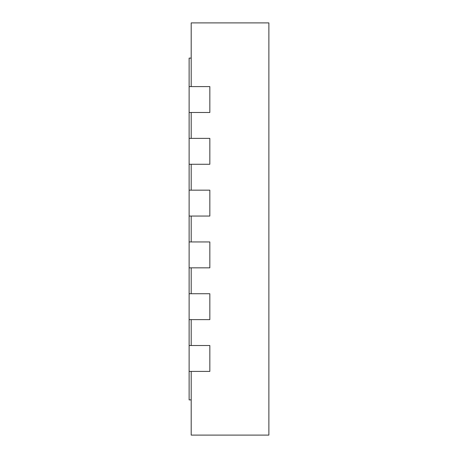 <?xml version="1.0" encoding="UTF-8"?>
<svg xmlns="http://www.w3.org/2000/svg" width="458" height="458" viewBox="0 0 458 458"><rect width="100%" height="100%" fill="white"/><g stroke="black" fill="none" stroke-linecap="round" stroke-linejoin="round"><path stroke-width="0.69" d="M191.198 58.114L189.125 58.114L189.125 86.596L209.838 86.596L209.838 112.485L189.125 112.485L189.125 138.379L209.838 138.379L209.838 164.267L189.125 164.267L189.125 190.162L209.838 190.162L209.838 216.056L189.125 216.056L189.125 241.944L209.838 241.944L209.838 267.838L189.125 267.838L189.125 293.733L209.838 293.733L209.838 319.621L189.125 319.621L189.125 345.515L209.838 345.515L209.838 371.404L189.125 371.404L189.125 399.886L191.198 399.886M191.198 86.596L191.198 22.9L268.875 22.9L268.875 435.1L191.198 435.1L191.198 371.404M191.198 138.379L191.198 112.485M191.198 190.162L191.198 164.267M191.198 241.944L191.198 216.056M191.198 293.733L191.198 267.838M191.198 345.515L191.198 319.621M189.125 345.515L189.125 371.404M189.125 293.733L189.125 319.621M189.125 241.944L189.125 267.838M189.125 190.162L189.125 216.056M189.125 138.379L189.125 164.267M189.125 86.596L189.125 112.485"/></g></svg>

